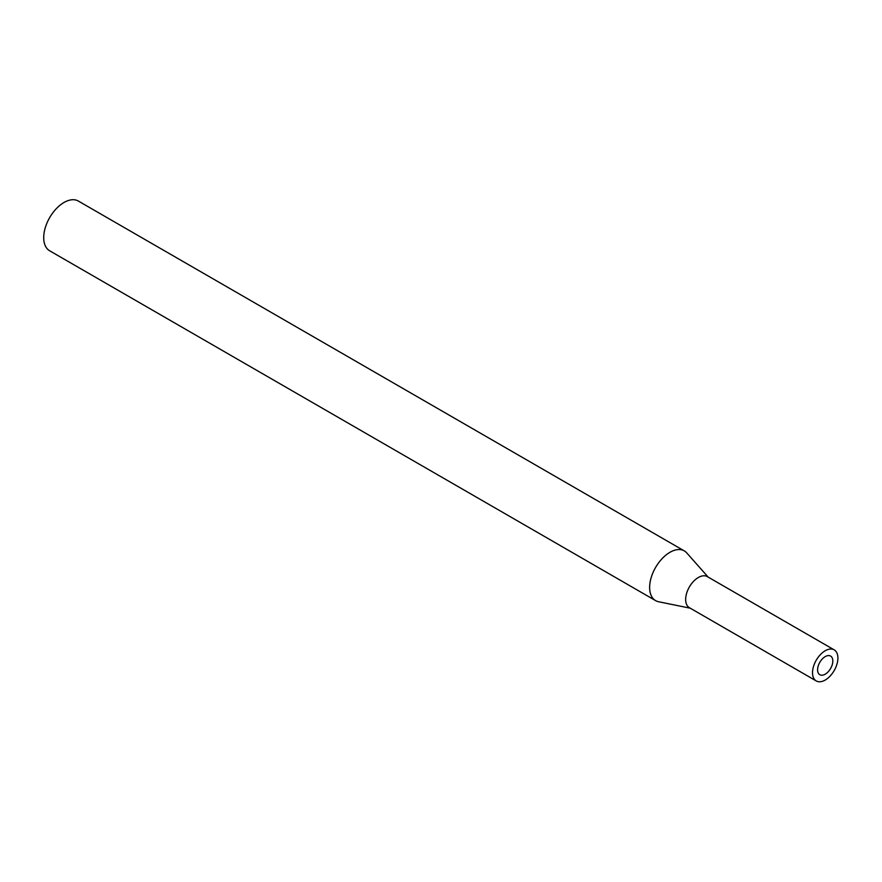 <?xml version="1.0" encoding="UTF-8"?>
<svg xmlns="http://www.w3.org/2000/svg" width="882" height="882" viewBox="0 0 882 882"><rect width="100%" height="100%" fill="white"/><g stroke="black" fill="none" stroke-linecap="round" stroke-linejoin="round"><path stroke-width="1.32" d="M708.169 577.115L686.747 552.915A28.709 16.571 120 0 0 684.289 550.886L78.366 201.063A28.709 16.571 120 0 0 64.011 202.485A28.709 16.571 120 0 0 45.258 227.776A28.709 16.571 120 0 0 49.657 250.786L655.58 600.609A28.709 16.571 120 0 0 658.567 601.733L690.231 608.183M684.289 550.886A28.709 16.571 120 0 0 669.934 552.308A28.709 16.571 120 0 0 651.181 577.611A28.709 16.571 120 0 0 655.58 600.609M825.21 656.616A10.76 6.218 120 0 0 818.176 666.097A10.76 6.218 120 0 0 819.83 674.719A10.76 6.218 120 0 0 830.59 668.512A10.76 6.218 120 0 0 830.59 656.076A10.76 6.218 120 0 0 825.21 656.616M825.21 650.751A17.938 10.364 120 0 0 813.491 666.56A17.938 10.364 120 0 0 816.247 680.937A17.938 10.364 120 0 0 834.185 670.585A17.938 10.364 120 0 0 834.185 649.858A17.938 10.364 120 0 0 825.21 650.751M834.185 649.858L707.32 576.619A17.938 10.364 120 0 0 698.346 577.501A17.938 10.364 120 0 0 686.626 593.31A17.938 10.364 120 0 0 689.371 607.687L816.247 680.937"/></g></svg>
